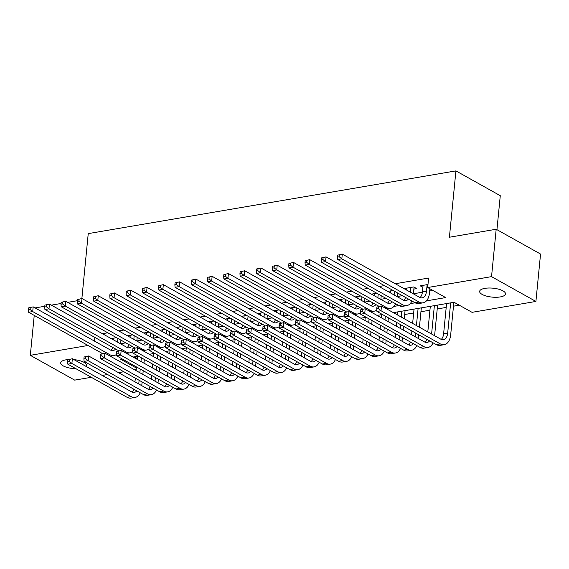 <?xml version="1.0" encoding="UTF-8"?>
<svg xmlns="http://www.w3.org/2000/svg" width="569" height="569" viewBox="0 0 569 569"><rect width="100%" height="100%" fill="white"/><g stroke="black" fill="none" stroke-linecap="round" stroke-linejoin="round"><path stroke-width="0.85" d="M76.026 368.755A12.987 4.488 5.6 0 1 60.719 362.851A12.987 4.488 5.6 0 1 65.976 359.828A12.987 4.488 5.6 0 1 68.102 359.572M73.977 359.644A12.987 4.488 5.6 0 1 86.573 365.39A12.987 4.488 5.6 0 1 86.097 366.415M484.895 288.355A12.987 4.488 5.6 0 1 498.6 289.18A12.987 4.488 5.6 0 1 505.5 293.91A12.987 4.488 5.6 0 1 500.243 296.933A12.987 4.488 5.6 0 1 486.545 296.115A12.987 4.488 5.6 0 1 479.646 291.378A12.987 4.488 5.6 0 1 484.895 288.355M496.95 229.677L500.279 195.693L455.918 170.892L88.238 233.617L81.872 298.54M455.918 170.892L449.41 237.23L496.182 229.25L540.55 254.051L535.906 301.442L472.05 312.331L454.062 302.281L393.343 312.637M404.68 314.508L413.663 312.978M420.946 311.734L429.929 310.197M437.212 308.96L446.203 307.424M453.486 306.179L459.275 305.19M136.162 369.644L134.753 369.878M123.843 371.742L118.487 372.659M107.569 374.516L102.221 375.433M91.303 377.297L74.681 380.128L30.313 355.326L88.039 345.475M116.496 337.645L111.147 338.562M132.762 334.871L127.413 335.781M149.035 332.097L143.68 333.007M165.302 329.323L159.953 330.233M181.568 326.542L176.219 327.459M197.841 323.768L192.486 324.679M214.108 320.994L208.759 321.905M230.381 318.22L225.025 319.131M246.647 315.439L241.299 316.357M262.914 312.666L257.565 313.576M279.187 309.892L273.831 310.802M295.453 307.118L290.105 308.028M311.72 304.337L306.371 305.254M327.993 301.563L322.637 302.473M344.259 298.789L338.911 299.699M360.526 296.015L355.177 296.926M376.799 293.234L371.443 294.152M393.065 290.46L387.717 291.371M413.862 289.102L416.714 288.611L413.713 286.94L403.983 288.597M134.248 356.841L137.25 358.52M426.458 300.866L445.669 297.587L427.682 287.53L428.613 278.049L395.291 283.739M384.374 285.602L379.025 286.513M368.107 288.376L362.752 289.287M351.834 291.15L346.485 292.068M335.568 293.924L330.212 294.842M319.294 296.705L313.946 297.615M303.028 299.479L297.679 300.389M286.762 302.253L281.406 303.17M270.488 305.027L265.14 305.944M254.222 307.808L248.873 308.718M237.956 310.582L232.6 311.492M221.682 313.355L216.334 314.273M205.416 316.129L200.068 317.047M189.15 318.91L183.794 319.821M172.876 321.684L167.528 322.595M156.61 324.458L151.254 325.376M140.337 327.239L134.988 328.149M124.07 330.013L118.722 330.923M107.804 332.787L102.448 333.697M120.571 343.733L125.792 342.844M136.837 340.959L142.058 340.07M153.104 338.185L158.324 337.289M169.377 335.404L174.598 334.515M185.643 332.63L190.864 331.741M201.91 329.856L207.13 328.967M218.183 327.083L223.404 326.186M234.449 324.302L239.67 323.412M250.716 321.528L255.943 320.639M266.989 318.754L272.21 317.865M283.255 315.973L288.476 315.084M299.529 313.199L304.749 312.31M315.795 310.425L321.016 309.536M332.061 307.651L337.282 306.755M348.335 304.87L353.555 303.981M364.601 302.096L369.822 301.207M380.867 299.322L386.088 298.433M397.141 296.549L402.361 295.652M413.407 293.768L422.39 292.238M429.673 290.994L432.895 290.446M427.98 284.507L420.221 285.83L422.874 287.309M496.182 229.25L491.538 276.634L535.906 301.442M34.232 315.397L30.313 355.326M35.1 307.914L44.795 306.264M51.366 305.14L61.061 303.49M67.64 302.367L77.327 300.709M94.859 337.424L94.497 341.123M427.682 287.53L491.538 276.634M393.919 306.414L398.862 305.574M410.192 303.64L415.128 302.793M122.122 358.911L120.55 359.181L136.325 368.001M382.425 314.501L377.069 315.411M366.159 317.274L360.803 318.192M349.885 320.048L344.537 320.966M333.619 322.829L328.263 323.74M317.346 325.603L311.997 326.514M301.079 328.377L295.731 329.295M284.813 331.158L279.457 332.068M268.54 333.932L263.191 334.842M252.273 336.706L246.925 337.616M236.007 339.48L230.651 340.397M219.734 342.261L214.385 343.171M203.467 345.034L198.112 345.945M187.201 347.808L181.845 348.719M170.928 350.582L165.579 351.5M154.661 353.363L149.306 354.274M138.388 356.137L133.039 357.048M423.073 285.339L422.426 291.883A10.15 5.903 -99.7 0 1 420.064 297.551M427.134 284.649L426.494 291.186A10.15 5.903 -99.7 0 1 422.205 297.836A10.15 5.903 -99.7 0 1 419.573 297.31L342.289 254.108L341.827 258.845L419.104 302.054A15.221 8.862 80.3 0 0 423.059 302.836A15.221 8.862 80.3 0 0 429.495 292.864L429.894 288.768M337.744 255.14L342.289 254.108L337.744 255.14L337.559 257.039L339.188 256.761L339.373 254.862M339.188 256.761L341.827 258.845L337.758 259.535L415.036 302.744A15.221 8.862 80.3 0 0 418.99 303.533L423.059 302.836M337.758 259.535L337.559 257.039M376.927 307.04L376.742 308.931L378.364 308.654L378.549 306.762L376.927 307.04L381.472 306.001L381.002 310.738L440.299 343.889A15.221 8.862 80.3 0 0 444.254 344.679A15.221 8.862 80.3 0 0 450.691 334.7L453.863 302.31M450.648 302.857L447.689 333.029A10.15 5.903 -99.7 0 1 443.4 339.679A10.15 5.903 -99.7 0 1 440.762 339.152L381.472 306.001L378.549 306.762M446.58 303.554L443.621 333.719A10.15 5.903 -99.7 0 1 441.26 339.394M378.364 308.654L381.002 310.738L376.941 311.435L436.231 344.586A15.221 8.862 80.3 0 0 440.186 345.376L444.254 344.679M376.941 311.435L376.742 308.931M406.799 288.12L406.607 290.062M410.868 287.423L410.398 292.189M414.076 287.139L413.627 286.954M413.4 293.86L414.054 287.189M408.421 299.045A10.15 5.903 -99.7 0 1 405.939 300.617A10.15 5.903 -99.7 0 1 403.3 300.091L326.023 256.882L325.553 261.619L402.838 304.828A15.221 8.862 80.3 0 0 406.792 305.617A15.221 8.862 80.3 0 0 411.885 300.98M405.569 297.452A10.15 5.903 -99.7 0 1 403.798 300.332M321.478 257.921L326.023 256.882L321.478 257.921L321.293 259.813L322.915 259.535L323.1 257.643M322.915 259.535L325.553 261.619L321.492 262.316L398.769 305.517A15.221 8.862 80.3 0 0 402.724 306.307L406.792 305.617M321.492 262.316L321.293 259.813M390.533 290.894L390.341 292.843M394.495 291.257L394.132 294.962M397.126 296.634L397.496 292.935M392.148 301.819A10.15 5.903 -99.7 0 1 389.673 303.391A10.15 5.903 -99.7 0 1 387.034 302.864L309.749 259.656L309.287 264.393L386.571 307.601A15.221 8.862 80.3 0 0 390.519 308.391A15.221 8.862 80.3 0 0 395.611 303.754M389.303 300.226A10.15 5.903 -99.7 0 1 387.525 303.106M305.204 260.694L309.749 259.656L305.204 260.694L305.02 262.586L306.648 262.309L306.833 260.417M306.648 262.309L309.287 264.393L305.219 265.09L379.118 306.399M305.219 265.09L305.02 262.586M374.26 293.668L374.075 295.617M378.229 294.038L377.866 297.736M380.86 299.415L381.223 295.709M375.881 304.593A10.15 5.903 -99.7 0 1 373.399 306.165A10.15 5.903 -99.7 0 1 370.768 305.638L293.483 262.43L293.021 267.174L370.298 310.375A15.221 8.862 80.3 0 0 374.253 311.165A15.221 8.862 80.3 0 0 376.82 309.977M373.029 303A10.15 5.903 -99.7 0 1 371.258 305.88M288.938 263.468L293.483 262.43L288.938 263.468L288.753 265.367L290.382 265.09L290.567 263.191M290.382 265.09L293.021 267.174L288.952 267.864L362.844 309.18M288.952 267.864L288.753 265.367M357.993 296.442L357.801 298.391M361.955 296.812L361.592 300.51M364.594 302.189L364.957 298.483M359.615 307.367A10.15 5.903 -99.7 0 1 357.133 308.939A10.15 5.903 -99.7 0 1 354.494 308.412L277.217 265.211L276.747 269.948L354.032 313.156A15.221 8.862 80.3 0 0 357.986 313.946A15.221 8.862 80.3 0 0 360.554 312.751M356.763 305.773A10.15 5.903 -99.7 0 1 354.992 308.661M272.672 266.242L277.217 265.211L272.672 266.242L272.48 268.141L274.109 267.864L274.294 265.965M274.109 267.864L276.747 269.948L272.679 270.645L346.578 311.954M272.679 270.645L272.48 268.141M434.595 335.703L437.597 305.091M434.382 305.638L431.594 334.024M430.313 306.328L427.803 331.905M429.616 340.881A10.15 5.903 -99.7 0 1 427.134 342.453A10.15 5.903 -99.7 0 1 424.495 341.926L365.198 308.775L364.736 313.512L424.033 346.663A15.221 8.862 80.3 0 0 427.988 347.453A15.221 8.862 80.3 0 0 433.08 342.815M426.764 339.288A10.15 5.903 -99.7 0 1 424.993 342.168M360.654 309.813L365.198 308.775L360.654 309.813L360.469 311.705L362.097 311.428L362.282 309.536M362.097 311.428L364.736 313.512L360.668 314.209L419.965 347.36A15.221 8.862 80.3 0 0 423.919 348.15L427.988 347.453M360.668 314.209L360.469 311.705M418.322 338.477L418.684 334.771M419.424 327.225L421.323 307.865M418.108 308.412L416.43 325.546M415.69 333.1L415.327 336.798M414.04 309.102L412.639 323.427M411.899 330.98L411.536 334.679M413.343 343.655A10.15 5.903 -99.7 0 1 410.861 345.227A10.15 5.903 -99.7 0 1 408.229 344.7L348.932 311.549L348.47 316.293L407.76 349.444A15.221 8.862 80.3 0 0 411.714 350.227A15.221 8.862 80.3 0 0 416.807 345.596M410.491 342.061A10.15 5.903 -99.7 0 1 408.72 344.942M344.387 312.587L348.932 311.549L344.387 312.587L344.202 314.486L345.831 314.209L346.016 312.31M345.831 314.209L348.47 316.293L344.401 316.983L403.698 350.134A15.221 8.862 80.3 0 0 407.646 350.924L411.714 350.227M344.401 316.983L344.202 314.486M402.055 341.251L402.418 337.552M403.158 329.999L403.521 326.293M404.26 318.74L405.057 310.638M401.842 311.186L401.266 317.068M400.526 324.622L400.163 328.32M399.424 335.874L399.054 339.572M397.774 311.883L397.475 314.949M396.735 322.502L396.373 326.201M395.626 333.754L395.263 337.453M397.077 346.436A10.15 5.903 -99.7 0 1 394.594 348.008A10.15 5.903 -99.7 0 1 391.956 347.481L332.666 314.33L332.196 319.067L391.493 352.218A15.221 8.862 80.3 0 0 395.448 353.008A15.221 8.862 80.3 0 0 400.54 348.37M394.225 344.842A10.15 5.903 -99.7 0 1 392.454 347.723M328.121 315.361L332.666 314.33L328.121 315.361L327.929 317.26L329.558 316.983L329.743 315.084M329.558 316.983L332.196 319.067L328.128 319.764L387.425 352.908A15.221 8.862 80.3 0 0 391.38 353.698L395.448 353.008M328.128 319.764L327.929 317.26M385.789 344.025L386.152 340.326M386.892 332.773L387.254 329.074M387.994 321.521L388.357 317.815M385.355 316.144L384.993 319.842M384.253 327.395L383.89 331.094M383.15 338.647L382.788 342.353M381.507 314.657L381.202 317.722M380.462 325.276L380.099 328.974M379.359 336.528L378.997 340.234M380.803 349.21A10.15 5.903 -99.7 0 1 378.328 350.781A10.15 5.903 -99.7 0 1 375.689 350.255L316.392 317.104L315.93 321.841L375.227 354.992A15.221 8.862 80.3 0 0 379.182 355.781A15.221 8.862 80.3 0 0 384.267 351.144M377.958 347.616A10.15 5.903 -99.7 0 1 376.187 350.497M311.848 318.142L316.392 317.104L311.848 318.142L311.663 320.034L313.291 319.757L313.476 317.865M313.291 319.757L315.93 321.841L311.862 322.538L371.159 355.689A15.221 8.862 80.3 0 0 375.113 356.478L379.182 355.781M311.862 322.538L311.663 320.034M341.727 299.223L341.535 301.172M345.689 299.586L345.326 303.291M348.32 304.963L348.683 301.264M343.342 310.148A10.15 5.903 -99.7 0 1 340.859 311.72A10.15 5.903 -99.7 0 1 338.228 311.193L260.943 267.985L260.481 272.722L337.758 315.93A15.221 8.862 80.3 0 0 341.713 316.72A15.221 8.862 80.3 0 0 344.288 315.525M340.497 308.554A10.15 5.903 -99.7 0 1 338.719 311.435M256.399 269.023L260.943 267.985L256.399 269.023L256.214 270.915L257.842 270.638L258.027 268.746M257.842 270.638L260.481 272.722L256.413 273.419L330.312 314.728M256.413 273.419L256.214 270.915M369.516 346.806L369.878 343.1M370.618 335.546L370.981 331.848M371.728 324.294L372.09 320.589M369.089 318.917L368.726 322.616M367.987 330.169L367.624 333.875M366.884 341.428L366.521 345.127M365.234 317.431L364.935 320.496M364.196 328.05L363.833 331.755M363.093 339.302L362.73 343.007M364.537 351.983A10.15 5.903 -99.7 0 1 362.055 353.555A10.15 5.903 -99.7 0 1 359.423 353.029L300.126 319.878L299.664 324.615L358.954 357.766A15.221 8.862 80.3 0 0 362.908 358.555A15.221 8.862 80.3 0 0 368.001 353.918M361.685 350.39A10.15 5.903 -99.7 0 1 359.914 353.271M295.581 320.916L300.126 319.878L295.581 320.916L295.396 322.808L297.018 322.531L297.21 320.639M297.018 322.531L299.664 324.615L295.596 325.312L354.885 358.463A15.221 8.862 80.3 0 0 358.84 359.252L362.908 358.555M295.596 325.312L295.396 322.808M325.454 301.997L325.262 303.946M329.423 302.359L329.06 306.065M332.054 307.737L332.417 304.038M327.075 312.922A10.15 5.903 -99.7 0 1 324.593 314.493A10.15 5.903 -99.7 0 1 321.954 313.967L244.677 270.759L244.215 275.496L321.492 318.704A15.221 8.862 80.3 0 0 325.447 319.494A15.221 8.862 80.3 0 0 328.014 318.306M324.223 311.328A10.15 5.903 -99.7 0 1 322.452 314.209M240.132 271.797L244.677 270.759L240.132 271.797L239.947 273.689L241.569 273.412L241.761 271.52M241.569 273.412L244.215 275.496L240.146 276.193L314.038 317.502M240.146 276.193L239.947 273.689M353.249 349.579L353.612 345.874M354.352 338.327L354.715 334.622M355.454 327.068L355.817 323.37M352.823 321.691L352.46 325.397M351.72 332.943L351.358 336.649M350.611 344.202L350.248 347.901M348.968 320.212L348.669 323.277M347.929 330.824L347.559 334.529M346.82 342.083L346.457 345.781M348.271 354.757A10.15 5.903 -99.7 0 1 345.788 356.329A10.15 5.903 -99.7 0 1 343.15 355.803L283.86 322.651L283.39 327.395L342.687 360.547A15.221 8.862 80.3 0 0 346.642 361.336A15.221 8.862 80.3 0 0 351.734 356.699M345.419 353.164A10.15 5.903 -99.7 0 1 343.648 356.045M279.315 323.69L283.86 322.651L279.315 323.69L279.123 325.589L280.752 325.312L280.937 323.412M280.752 325.312L283.39 327.395L279.322 328.085L338.619 361.237A15.221 8.862 80.3 0 0 342.574 362.026L346.642 361.336M279.322 328.085L279.123 325.589M309.187 304.771L308.995 306.719M313.149 305.14L312.786 308.839M315.788 310.518L316.151 306.812M310.802 315.695A10.15 5.903 -99.7 0 1 308.327 317.267A10.15 5.903 -99.7 0 1 305.688 316.741L228.411 273.533L227.941 278.277L305.226 321.478A15.221 8.862 80.3 0 0 309.18 322.267A15.221 8.862 80.3 0 0 311.748 321.08M307.957 314.102A10.15 5.903 -99.7 0 1 306.186 316.983M223.859 274.571L228.411 273.533L223.859 274.571L223.674 276.47L225.303 276.193L225.488 274.294M225.303 276.193L227.941 278.277L223.873 278.966L297.772 320.283M223.873 278.966L223.674 276.47M336.976 352.353L337.346 348.655M338.086 341.101L338.448 337.396M339.188 329.849L339.551 326.144M336.549 324.465L336.187 328.171M335.447 335.724L335.084 339.423M334.344 346.976L333.982 350.682M332.701 322.986L332.396 326.051M331.656 333.605L331.293 337.303M330.553 344.857L330.191 348.562M331.997 357.538A10.15 5.903 -99.7 0 1 329.522 359.11A10.15 5.903 -99.7 0 1 326.883 358.584L267.586 325.432L267.124 330.169L326.421 363.321A15.221 8.862 80.3 0 0 330.376 364.11A15.221 8.862 80.3 0 0 335.461 359.473M329.152 355.945A10.15 5.903 -99.7 0 1 327.374 358.826M263.042 326.464L267.586 325.432L263.042 326.464L262.857 328.363L264.485 328.085L264.67 326.186M264.485 328.085L267.124 330.169L263.056 330.866L322.353 364.011A15.221 8.862 80.3 0 0 326.307 364.8L330.376 364.11M263.056 330.866L262.857 328.363M292.921 307.545L292.729 309.493M296.883 307.914L296.52 311.613M299.514 313.291L299.877 309.586M294.536 318.476A10.15 5.903 -99.7 0 1 292.053 320.041A10.15 5.903 -99.7 0 1 289.422 319.515L212.137 276.314L211.675 281.05L288.952 324.259A15.221 8.862 80.3 0 0 292.907 325.048A15.221 8.862 80.3 0 0 295.475 323.853M291.684 316.883A10.15 5.903 -99.7 0 1 289.913 319.764M207.593 277.345L212.137 276.314L207.593 277.345L207.408 279.244L209.036 278.966L209.221 277.067M209.036 278.966L211.675 281.05L207.607 281.747L281.499 323.057M207.607 281.747L207.408 279.244M320.71 355.127L321.072 351.429M321.812 343.875L322.175 340.177M322.915 332.623L323.277 328.918M320.283 327.246L319.92 330.945M319.181 338.498L318.818 342.197M318.078 349.75L317.715 353.456M316.428 325.76L316.129 328.825M315.39 336.379L315.027 340.077M314.287 347.631L313.924 351.336M315.731 360.312A10.15 5.903 -99.7 0 1 313.249 361.884A10.15 5.903 -99.7 0 1 310.617 361.358L251.32 328.206L250.858 332.943L310.148 366.095A15.221 8.862 80.3 0 0 314.102 366.884A15.221 8.862 80.3 0 0 319.195 362.247M312.879 358.719A10.15 5.903 -99.7 0 1 311.108 361.6M246.775 329.245L251.32 328.206L246.775 329.245L246.59 331.137L248.212 330.859L248.404 328.967M248.212 330.859L250.858 332.943L246.79 333.64L306.079 366.792A15.221 8.862 80.3 0 0 310.034 367.581L314.102 366.884M246.79 333.64L246.59 331.137M276.648 310.325L276.456 312.274M280.609 310.688L280.247 314.394M283.248 316.065L283.611 312.367M278.269 321.25A10.15 5.903 -99.7 0 1 275.787 322.822A10.15 5.903 -99.7 0 1 273.148 322.296L195.871 279.087L195.402 283.824L272.686 327.033A15.221 8.862 80.3 0 0 276.641 327.822A15.221 8.862 80.3 0 0 279.208 326.627M275.417 319.657A10.15 5.903 -99.7 0 1 273.646 322.538M191.326 280.126L195.871 279.087L191.326 280.126L191.141 282.018L192.763 281.74L192.948 279.848M192.763 281.74L195.402 283.824L191.34 284.521L265.232 325.831M191.34 284.521L191.141 282.018M304.443 357.908L304.806 354.203M305.546 346.649L305.909 342.951M306.648 335.397L307.011 331.699M304.017 330.02L303.654 333.719M302.907 341.272L302.544 344.978M301.805 352.531L301.442 356.23M300.162 328.533L299.863 331.599M299.116 339.152L298.753 342.858M298.014 350.412L297.651 354.11M299.465 363.086A10.15 5.903 -99.7 0 1 296.982 364.658A10.15 5.903 -99.7 0 1 294.344 364.132L235.047 330.98L234.584 335.724L293.881 368.868A15.221 8.862 80.3 0 0 297.836 369.658A15.221 8.862 80.3 0 0 302.928 365.028M296.613 361.493A10.15 5.903 -99.7 0 1 294.842 364.373M230.502 332.019L235.047 330.98L230.502 332.019L230.317 333.911L231.946 333.633L232.131 331.741M231.946 333.633L234.584 335.724L230.516 336.414L289.813 369.566A15.221 8.862 80.3 0 0 293.768 370.355L297.836 369.658M230.516 336.414L230.317 333.911M260.382 313.099L260.189 315.048M264.343 313.462L263.98 317.168M266.982 318.839L267.345 315.141M261.996 324.024A10.15 5.903 -99.7 0 1 259.521 325.596A10.15 5.903 -99.7 0 1 256.882 325.07L179.598 281.861L179.135 286.605L256.42 329.807A15.221 8.862 80.3 0 0 260.374 330.596A15.221 8.862 80.3 0 0 262.942 329.408M259.151 322.431A10.15 5.903 -99.7 0 1 257.38 325.312M175.053 282.9L179.598 281.861L175.053 282.9L174.868 284.792L176.497 284.514L176.682 282.622M176.497 284.514L179.135 286.605L175.067 287.295L248.966 328.612M175.067 287.295L174.868 284.792M288.17 360.682L288.533 356.976M289.28 349.43L289.642 345.724M290.382 338.171L290.745 334.472M287.743 332.794L287.381 336.499M286.641 344.046L286.278 347.751M285.538 355.305L285.176 359.003M283.888 331.314L283.59 334.38M282.85 341.926L282.487 345.632M281.747 353.185L281.385 356.884M283.191 365.867A10.15 5.903 -99.7 0 1 280.709 367.432A10.15 5.903 -99.7 0 1 278.077 366.905L218.781 333.761L218.318 338.498L277.615 371.649A15.221 8.862 80.3 0 0 281.563 372.439A15.221 8.862 80.3 0 0 286.655 367.802M280.346 364.274A10.15 5.903 -99.7 0 1 278.568 367.154M214.236 334.792L218.781 333.761L214.236 334.792L214.051 336.692L215.679 336.414L215.864 334.515M215.679 336.414L218.318 338.498L214.25 339.188L273.547 372.339A15.221 8.862 80.3 0 0 277.501 373.129L281.563 372.439M214.25 339.188L214.051 336.692M244.115 315.873L243.923 317.822M248.077 316.243L247.714 319.942M250.709 321.62L251.071 317.915M245.73 326.798A10.15 5.903 -99.7 0 1 243.248 328.37A10.15 5.903 -99.7 0 1 240.616 327.844L163.331 284.642L162.869 289.379L240.146 332.581A15.221 8.862 80.3 0 0 244.101 333.37A15.221 8.862 80.3 0 0 246.669 332.182M242.878 325.205A10.15 5.903 -99.7 0 1 241.107 328.085M158.787 285.674L163.331 284.642L158.787 285.674L158.602 287.573L160.23 287.295L160.415 285.396M160.23 287.295L162.869 289.379L158.801 290.069L232.693 331.386M158.801 290.069L158.602 287.573M271.904 363.456L272.267 359.757M273.006 352.204L273.369 348.498M274.109 340.952L274.471 337.246M271.477 335.568L271.114 339.273M270.375 346.827L270.012 350.525M269.272 358.079L268.909 361.784M267.622 334.088L267.323 337.154M266.584 344.707L266.221 348.406M265.481 355.959L265.118 359.665M266.925 368.641A10.15 5.903 -99.7 0 1 264.443 370.213A10.15 5.903 -99.7 0 1 261.804 369.686L202.514 336.535L202.045 341.272L261.342 374.423A15.221 8.862 80.3 0 0 265.296 375.213A15.221 8.862 80.3 0 0 270.389 370.575M264.073 367.048A10.15 5.903 -99.7 0 1 262.302 369.928M197.969 337.566L202.514 336.535L197.969 337.566L197.784 339.465L199.406 339.188L199.591 337.289M199.406 339.188L202.045 341.272L197.984 341.969L257.273 375.113A15.221 8.862 80.3 0 0 261.228 375.903L265.296 375.213M197.984 341.969L197.784 339.465M227.842 318.647L227.65 320.596M231.803 319.017L231.441 322.715M234.442 324.394L234.805 320.688M229.463 329.579A10.15 5.903 -99.7 0 1 226.981 331.144A10.15 5.903 -99.7 0 1 224.342 330.617L147.065 287.416L146.596 292.153L223.88 335.361A15.221 8.862 80.3 0 0 227.835 336.151A15.221 8.862 80.3 0 0 230.402 334.956M226.611 327.986A10.15 5.903 -99.7 0 1 224.84 330.866M142.52 288.447L147.065 287.416L142.52 288.447L142.335 290.346L143.957 290.069L144.142 288.17M143.957 290.069L146.596 292.153L142.535 292.85L216.426 334.159M142.535 292.85L142.335 290.346M255.637 366.23L256 362.531M256.74 354.978L257.103 351.279M257.842 343.726L258.205 340.02M255.211 338.349L254.841 342.047M254.101 349.601L253.738 353.306M252.999 360.853L252.636 364.558M251.356 336.862L251.05 339.928M250.31 347.481L249.947 351.18M249.208 358.733L248.845 362.439M250.659 371.415A10.15 5.903 -99.7 0 1 248.176 372.987A10.15 5.903 -99.7 0 1 245.538 372.46L186.241 339.309L185.779 344.046L245.075 377.197A15.221 8.862 80.3 0 0 249.03 377.987A15.221 8.862 80.3 0 0 254.123 373.349M247.807 369.822A10.15 5.903 -99.7 0 1 246.036 372.702M181.696 340.347L186.241 339.309L181.696 340.347L181.511 342.239L183.14 341.962L183.325 340.07M183.14 341.962L185.779 344.046L181.71 344.743L241.007 377.894A15.221 8.862 80.3 0 0 244.962 378.684L249.03 377.987M181.71 344.743L181.511 342.239M211.576 321.428L211.383 323.377M215.537 321.791L215.174 325.496M218.169 327.168L218.539 323.469M213.19 332.353A10.15 5.903 -99.7 0 1 210.715 333.925A10.15 5.903 -99.7 0 1 208.076 333.398L130.792 290.19L130.329 294.927L207.614 338.135A15.221 8.862 80.3 0 0 211.568 338.925A15.221 8.862 80.3 0 0 214.136 337.73M210.345 330.76A10.15 5.903 -99.7 0 1 208.567 333.64M126.247 291.228L130.792 290.19L126.247 291.228L126.062 293.12L127.691 292.843L127.876 290.951M127.691 292.843L130.329 294.927L126.261 295.624L200.16 336.933M126.261 295.624L126.062 293.12M239.364 369.011L239.727 365.305M240.467 357.752L240.829 354.053M241.576 346.5L241.939 342.801M238.937 341.123L238.575 344.821M237.835 352.375L237.472 356.08M236.732 363.634L236.37 367.332M235.082 339.636L234.784 342.702M234.044 350.255L233.681 353.961M232.941 361.514L232.579 365.213M234.385 374.189A10.15 5.903 -99.7 0 1 231.903 375.76A10.15 5.903 -99.7 0 1 229.271 375.234L169.975 342.083L169.512 346.827L228.802 379.971A15.221 8.862 80.3 0 0 232.757 380.761A15.221 8.862 80.3 0 0 237.849 376.13M231.533 372.595A10.15 5.903 -99.7 0 1 229.762 375.476M165.43 343.121L169.975 342.083L165.43 343.121L165.245 345.013L166.873 344.736L167.058 342.844M166.873 344.736L169.512 346.827L165.444 347.517L224.741 380.668A15.221 8.862 80.3 0 0 228.688 381.458L232.757 380.761M165.444 347.517L165.245 345.013M195.302 324.202L195.117 326.151M199.271 324.565L198.908 328.27M201.903 329.949L202.265 326.243M196.924 335.127A10.15 5.903 -99.7 0 1 194.442 336.699A10.15 5.903 -99.7 0 1 191.81 336.172L114.525 292.964L114.063 297.708L191.34 340.909A15.221 8.862 80.3 0 0 195.295 341.699A15.221 8.862 80.3 0 0 197.863 340.511M194.072 333.534A10.15 5.903 -99.7 0 1 192.301 336.414M109.981 294.002L114.525 292.964L109.981 294.002L109.796 295.894L111.424 295.617L111.609 293.725M111.424 295.617L114.063 297.708L109.995 298.398L183.887 339.714M109.995 298.398L109.796 295.894M223.098 371.785L223.461 368.079M224.2 360.533L224.563 356.827M225.303 349.274L225.665 345.575M222.671 343.896L222.308 347.602M221.569 355.156L221.206 358.854M220.466 366.408L220.096 370.106M218.816 342.417L218.517 345.483M217.778 353.029L217.415 356.735M216.668 364.288L216.305 367.987M218.119 376.97A10.15 5.903 -99.7 0 1 215.637 378.534A10.15 5.903 -99.7 0 1 212.998 378.008L153.708 344.864L153.239 349.601L212.536 382.752A15.221 8.862 80.3 0 0 216.49 383.542A15.221 8.862 80.3 0 0 221.583 378.904M215.267 375.376A10.15 5.903 -99.7 0 1 213.496 378.257M149.163 345.895L153.708 344.864L149.163 345.895L148.971 347.794L150.6 347.517L150.785 345.618M150.6 347.517L153.239 349.601L149.17 350.291L208.467 383.442A15.221 8.862 80.3 0 0 212.422 384.231L216.49 383.542M149.17 350.291L148.971 347.794M179.036 326.976L178.844 328.925M182.998 327.346L182.635 331.044M185.636 332.723L185.999 329.017M180.657 337.901A10.15 5.903 -99.7 0 1 178.175 339.473A10.15 5.903 -99.7 0 1 175.537 338.946L98.259 295.745L97.79 300.482L175.074 343.683A15.221 8.862 80.3 0 0 179.029 344.473A15.221 8.862 80.3 0 0 181.596 343.285M177.805 336.307A10.15 5.903 -99.7 0 1 176.034 339.188M93.714 296.776L98.259 295.745L93.714 296.776L93.522 298.675L95.151 298.398L95.336 296.499M95.151 298.398L97.79 300.482L93.721 301.172L167.62 342.488M93.721 301.172L93.522 298.675M206.832 374.558L207.194 370.86M207.934 363.307L208.297 359.601M209.036 352.055L209.399 348.349M206.398 346.67L206.035 350.376M205.295 357.929L204.932 361.628M204.193 369.181L203.83 372.887M202.55 345.191L202.244 348.256M201.504 355.81L201.142 359.508M200.402 367.062L200.039 370.768M201.846 379.743A10.15 5.903 -99.7 0 1 199.37 381.315A10.15 5.903 -99.7 0 1 196.732 380.789L137.435 347.638L136.973 352.375L196.269 385.526A15.221 8.862 80.3 0 0 200.224 386.315A15.221 8.862 80.3 0 0 205.309 381.678M199.001 378.15A10.15 5.903 -99.7 0 1 197.23 381.031M132.89 348.669L137.435 347.638L132.89 348.669L132.705 350.568L134.334 350.291L134.519 348.392M134.334 350.291L136.973 352.375L132.904 353.072L192.201 386.216A15.221 8.862 80.3 0 0 196.156 387.005L200.224 386.315M132.904 353.072L132.705 350.568M162.77 329.75L162.578 331.699M166.731 330.12L166.368 333.818M169.363 335.497L169.726 331.798M164.384 340.682A10.15 5.903 -99.7 0 1 161.902 342.246A10.15 5.903 -99.7 0 1 159.27 341.72L81.986 298.519L81.523 303.256L158.808 346.464A15.221 8.862 80.3 0 0 162.755 347.254A15.221 8.862 80.3 0 0 165.33 346.059M161.539 339.088A10.15 5.903 -99.7 0 1 159.761 341.969M77.441 299.55L81.986 298.519L77.441 299.55L77.256 301.449L78.885 301.172L79.07 299.273M78.885 301.172L81.523 303.256L77.455 303.953L151.354 345.262M77.455 303.953L77.256 301.449M190.558 377.332L190.921 373.634M191.661 366.08L192.023 362.382M192.77 354.828L193.133 351.123M190.131 349.451L189.769 353.15M189.029 360.703L188.666 364.409M187.926 371.955L187.564 375.661M186.276 347.965L185.978 351.03M185.238 358.584L184.875 362.289M184.136 369.836L183.773 373.541M185.579 382.517A10.15 5.903 -99.7 0 1 183.097 384.089A10.15 5.903 -99.7 0 1 180.465 383.563L121.169 350.412L120.706 355.148L179.996 388.3A15.221 8.862 80.3 0 0 183.951 389.089A15.221 8.862 80.3 0 0 189.043 384.452M182.727 380.924A10.15 5.903 -99.7 0 1 180.956 383.805M116.624 351.45L121.169 350.412L116.624 351.45L116.439 353.342L118.06 353.065L118.252 351.173M118.06 353.065L120.706 355.148L116.638 355.845L175.928 388.997A15.221 8.862 80.3 0 0 179.882 389.786L183.951 389.089M116.638 355.845L116.439 353.342M146.496 332.531L146.304 334.48M150.465 332.893L150.102 336.599M153.097 338.271L153.459 334.572M148.118 343.456A10.15 5.903 -99.7 0 1 145.636 345.027A10.15 5.903 -99.7 0 1 142.997 344.501L65.72 301.293L65.257 306.03L142.535 349.238A15.221 8.862 80.3 0 0 146.489 350.027A15.221 8.862 80.3 0 0 149.057 348.833M145.266 341.862A10.15 5.903 -99.7 0 1 143.495 344.743M61.175 302.331L65.72 301.293L61.175 302.331L60.99 304.223L62.611 303.946L62.803 302.054M62.611 303.946L65.257 306.03L61.189 306.727L135.081 348.036M61.189 306.727L60.99 304.223M174.292 380.113L174.655 376.408M175.394 368.854L175.757 365.156M176.497 357.602L176.859 353.904M173.865 352.225L173.502 355.924M172.763 363.477L172.4 367.183M171.653 374.736L171.29 378.435M170.01 350.739L169.711 353.804M168.972 361.358L168.602 365.063M167.862 372.617L167.499 376.315M169.313 385.291A10.15 5.903 -99.7 0 1 166.831 386.863A10.15 5.903 -99.7 0 1 164.192 386.337L104.902 353.185L104.433 357.929L163.73 391.074A15.221 8.862 80.3 0 0 167.684 391.863A15.221 8.862 80.3 0 0 172.777 387.233M166.461 383.698A10.15 5.903 -99.7 0 1 164.69 386.579M100.357 354.224L104.902 353.185L100.357 354.224L100.165 356.116L101.794 355.838L101.979 353.946M101.794 355.838L104.433 357.929L100.364 358.619L159.661 391.771A15.221 8.862 80.3 0 0 163.616 392.56L167.684 391.863M100.364 358.619L100.165 356.116M130.23 335.305L130.038 337.253M134.192 335.667L133.829 339.373M136.83 341.051L137.193 337.346M131.844 346.229A10.15 5.903 -99.7 0 1 129.369 347.801A10.15 5.903 -99.7 0 1 126.731 347.275L49.453 304.066L48.984 308.811L126.268 352.012A15.221 8.862 80.3 0 0 130.223 352.801A15.221 8.862 80.3 0 0 132.79 351.614M128.999 344.636A10.15 5.903 -99.7 0 1 127.228 347.517M44.901 305.105L49.453 304.066L44.901 305.105L44.716 306.997L46.345 306.719L46.53 304.828M46.345 306.719L48.984 308.811L44.915 309.5L118.814 350.817M44.915 309.5L44.716 306.997M158.018 382.887L158.388 379.182M159.128 371.635L159.491 367.93M160.23 360.376L160.593 356.678M157.592 354.999L157.229 358.705M156.489 366.258L156.126 369.957M155.387 377.51L155.024 381.209M153.744 353.52L153.438 356.585M152.698 364.139L152.336 367.837M151.596 375.391L151.233 379.089M153.04 388.072A10.15 5.903 -99.7 0 1 150.565 389.637A10.15 5.903 -99.7 0 1 147.926 389.111L88.629 355.966L88.167 360.703L147.463 393.855A15.221 8.862 80.3 0 0 151.418 394.644A15.221 8.862 80.3 0 0 156.503 390.007M150.195 386.479A10.15 5.903 -99.7 0 1 148.424 389.36M84.084 356.998L88.629 355.966L84.084 356.998L83.899 358.897L85.528 358.619L85.713 356.72M85.528 358.619L88.167 360.703L84.098 361.393L143.395 394.545A15.221 8.862 80.3 0 0 147.35 395.334L151.418 394.644M84.098 361.393L83.899 358.897M113.964 338.078L113.772 340.027M117.925 338.448L117.563 342.147M120.557 343.825L120.92 340.12M115.578 349.003A10.15 5.903 -99.7 0 1 113.096 350.575A10.15 5.903 -99.7 0 1 110.464 350.049L33.18 306.847L32.718 311.584L109.995 354.786A15.221 8.862 80.3 0 0 113.949 355.575A15.221 8.862 80.3 0 0 116.517 354.387M112.726 347.41A10.15 5.903 -99.7 0 1 110.955 350.291M28.635 307.879L33.18 306.847L28.635 307.879L28.45 309.778L30.079 309.5L30.264 307.601M30.079 309.5L32.718 311.584L28.649 312.274L102.541 353.591M28.649 312.274L28.45 309.778M141.752 385.661L142.115 381.963M142.855 374.409L143.217 370.704M143.957 363.157L144.32 359.452M141.325 357.773L140.963 361.479M140.223 369.032L139.86 372.731M139.12 380.284L138.758 383.99M137.47 356.294L137.172 359.359M136.432 366.913L136.069 370.611M135.33 378.165L134.967 381.87M136.773 390.846A10.15 5.903 -99.7 0 1 134.291 392.418A10.15 5.903 -99.7 0 1 131.659 391.892L72.363 358.74L71.9 363.477L131.19 396.629A15.221 8.862 80.3 0 0 135.145 397.418A15.221 8.862 80.3 0 0 140.237 392.781M133.921 389.253A10.15 5.903 -99.7 0 1 132.15 392.133M67.818 359.772L72.363 358.74L67.818 359.772L67.633 361.671L69.254 361.393L69.446 359.494M69.254 361.393L71.9 363.477L67.832 364.174L127.122 397.318A15.221 8.862 80.3 0 0 131.076 398.108L135.145 397.418M67.832 364.174L67.633 361.671M426.494 291.186L422.426 291.883M419.104 302.054L415.036 302.744M447.689 333.029L443.621 333.719M440.299 343.889L436.231 344.586M402.838 304.828L398.769 305.517M386.571 307.601L384.857 307.893M370.298 310.375L368.591 310.667M354.032 313.156L352.318 313.448M424.033 346.663L419.965 347.36M407.76 349.444L403.698 350.134M391.493 352.218L387.425 352.908M375.227 354.992L371.159 355.689M337.758 315.93L336.051 316.222M358.954 357.766L354.885 358.463M321.492 318.704L319.778 318.996M342.687 360.547L338.619 361.237M305.226 321.478L303.512 321.769M326.421 363.321L322.353 364.011M288.952 324.259L287.245 324.55M310.148 366.095L306.079 366.792M272.686 327.033L270.972 327.324M293.881 368.868L289.813 369.566M256.42 329.807L254.706 330.098M277.615 371.649L273.547 372.339M240.146 332.581L238.439 332.872M261.342 374.423L257.273 375.113M223.88 335.361L222.166 335.653M245.075 377.197L241.007 377.894M207.614 338.135L205.9 338.427M228.802 379.971L224.741 380.668M191.34 340.909L189.633 341.201M212.536 382.752L208.467 383.442M175.074 343.683L173.36 343.975M196.269 385.526L192.201 386.216M158.808 346.464L157.094 346.756M179.996 388.3L175.928 388.997M142.535 349.238L140.82 349.53M163.73 391.074L159.661 391.771M126.268 352.012L124.554 352.303M147.463 393.855L143.395 394.545M109.995 354.786L108.288 355.084M131.19 396.629L127.122 397.318M390.519 308.391L386.863 309.017M374.253 311.165L370.597 311.791M357.986 313.946L354.323 314.565M341.713 316.72L338.057 317.346M325.447 319.494L321.784 320.119M309.18 322.267L305.517 322.893M292.907 325.048L289.251 325.667M276.641 327.822L272.978 328.448M260.374 330.596L256.711 331.222M244.101 333.37L240.445 333.996M227.835 336.151L224.172 336.77M211.568 338.925L207.905 339.551M195.295 341.699L191.639 342.325M179.029 344.473L175.366 345.099M162.755 347.254L159.1 347.872M146.489 350.027L142.826 350.653M130.223 352.801L126.56 353.427M113.949 355.575L110.294 356.201"/></g></svg>
